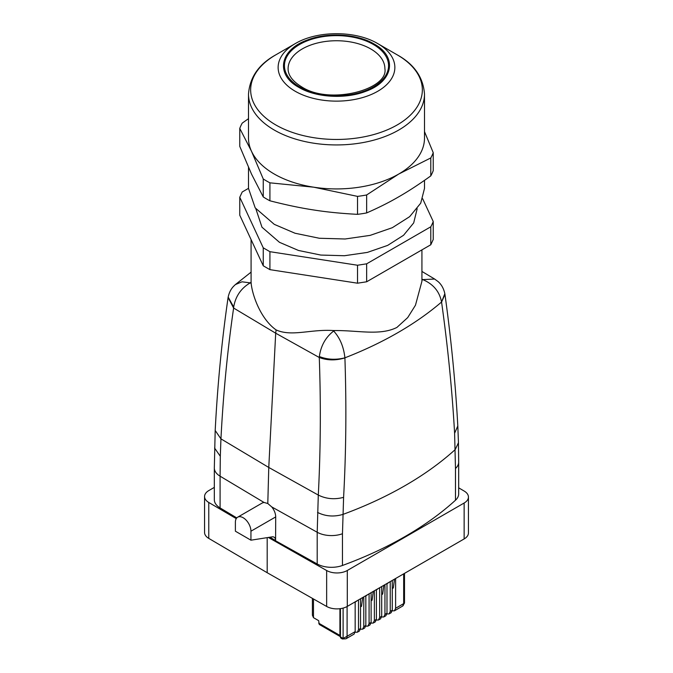 <?xml version="1.0" encoding="UTF-8"?>
<svg xmlns="http://www.w3.org/2000/svg" width="673" height="673" viewBox="0 0 673 673"><rect width="100%" height="100%" fill="white"/><g stroke="black" fill="none" stroke-linecap="round" stroke-linejoin="round"><path stroke-width="1.01" d="M250.945 540.192L250.945 531.207A11.004 6.351 -120 0 0 246.141 520.136A11.004 6.351 -120 0 0 237.67 517.192A11.004 6.351 -120 0 0 235.39 522.231L235.39 531.207L250.945 540.192L272.161 536.861A7.336 4.231 120 0 1 274.054 537.155A7.336 4.231 120 0 1 275.577 540.512L269.284 537.306M250.945 531.207L275.711 516.914L275.577 540.941M275.711 516.914C275.61 513.457 274.29 510.126 271.741 506.912L267.795 503.513L263.984 502.437L220.088 476.19L220.307 456.286L214.552 448.008M262.394 502.916L263.984 502.437M251.071 239.571L251.088 282.147A334.473 193.109 0 0 0 250.23 282.87L242.002 281.81L235.399 284.561L251.071 272.144M251.088 282.147A85.429 49.322 0 0 0 251.155 283.417C252.459 295.842 260.88 319.187 276.09 329.913L275.694 333.202L233.615 308.041L228.097 297.55M276.09 329.913C291.594 336.921 310.219 329.198 332.723 330.51L333.673 331.04C325.673 337.173 320.895 345.67 319.339 356.53L319.28 357.498L275.694 333.202L268.771 467.457L220.946 438.863C223.251 393.983 227.474 350.381 233.615 308.041L233.691 307.081L228.172 297.096M215.192 430.484L220.946 438.863L220.307 456.286M468.442 497.027L468.442 532.957A14.663 8.471 0 0 1 464.143 538.938L464.143 503.017A14.663 8.471 0 0 0 468.442 497.027A14.663 8.471 0 0 0 464.235 491.097L458.675 487.824M267.189 537.634L267.189 572.723L208.765 538.392A14.663 8.471 0 0 1 204.558 532.461L204.558 496.531A14.663 8.471 0 0 1 208.857 490.55L214.325 487.387M204.558 496.531A14.663 8.471 0 0 0 208.765 502.47L236.248 518.614M464.143 503.017L347.302 570.477A14.663 8.471 0 0 1 326.649 570.527L268.35 537.458M214.325 467.777A20.535 11.853 0 0 0 214.325 467.954L214.325 499.694A20.535 11.853 0 0 0 220.088 507.922L236.778 517.907M455.478 500.224A20.535 11.853 0 0 0 458.675 493.873L458.675 462.141A20.535 11.853 180 0 1 455.478 468.492L455.478 500.224A366.65 211.684 0 0 1 342.464 565.471A20.535 11.853 0 0 1 317.202 563.991L275.711 540.856M251.155 283.417L250.23 282.87C240.993 288.288 235.474 296.356 233.691 307.073M332.723 330.51A85.429 49.322 0 0 0 334.927 330.552C358.28 330.359 380.052 335.877 396.91 327.431L407.712 317.597L415.468 305.214L421.929 281.255L421.929 249.876M317.202 563.991L317.202 532.259L318.295 495.067L268.771 467.457L267.795 503.513M326.649 570.527L326.649 606.457L267.189 572.723M326.649 606.457A14.663 8.471 0 0 0 347.302 606.398L347.302 570.477M464.143 538.938L347.302 606.398M421.929 279.102L422.77 279.606C433.252 284.031 439.519 291.51 441.555 302.026L441.572 302.084C447.839 346.881 452.189 390.601 454.603 433.269L455.478 468.492M271.741 506.912L317.202 532.259A20.535 11.853 0 0 0 342.464 533.739L343.6 497.347C346.082 451.861 346.519 405.382 344.904 357.893C335.827 360.652 327.288 360.518 319.28 357.498C320.945 404.347 320.617 450.203 318.295 495.067C326.153 498.962 334.59 499.728 343.6 497.347M421.929 280.313A334.473 193.109 0 0 0 422.77 279.606L434.64 279.043L438.14 281.634C441.488 284.553 443.726 288.574 444.836 293.706L441.564 302.017A356.337 205.728 0 0 1 344.904 357.826L344.904 357.893M334.927 330.552A334.473 193.109 0 0 1 333.673 331.04C339.966 337.896 343.71 346.822 344.904 357.826C335.861 360.089 327.347 359.651 319.339 356.53M444.954 294.379L441.572 302.084M444.803 293.495L444.979 294.581C451.196 339.385 455.47 383.181 457.808 425.967L457.8 425.79M366.65 281.785L430.787 244.762L430.787 226.793L366.65 263.824L366.65 281.785L357.531 283.198L357.531 265.238L269.915 251.685L269.915 269.646L357.531 283.198M263.244 265.793L263.244 247.824L239.765 197.248L239.765 215.209L263.244 265.793L269.915 269.646M430.787 244.762L433.235 239.495L433.235 221.526A98.998 57.155 0 0 1 430.787 226.793M263.244 247.824L269.915 251.685M357.531 265.238L366.65 263.824M422.661 198.745L433.235 221.526M239.765 197.248L242.213 191.982L248.505 188.347M255.841 208.739L261.974 227.205L279.463 242.314L298.476 250.457L320.76 255.059L344.408 255.732L367.365 252.409L387.673 245.384L403.573 235.264L413.693 222.906L417.159 208.739M248.505 167.426L248.505 188.432L255.202 207.873L274.281 224.353L295.018 233.237L319.33 238.259L345.123 238.991L370.175 235.365L392.317 227.701L409.664 216.656L420.709 203.179L424.495 188.432L424.495 180.356M263.244 196.937L263.244 178.976L251.5 151.274L239.765 128.392L239.765 146.352L251.5 174.046L263.244 196.937A98.998 57.155 0 0 0 266.5 198.905A98.998 57.155 0 0 0 269.915 200.79C286.202 204.971 300.806 208.033 313.727 209.976C326.641 212.029 341.245 213.484 357.531 214.342A98.998 57.155 0 0 0 366.65 212.929C378.579 207.713 389.263 202.346 398.719 196.827C408.175 191.426 418.867 184.452 430.787 175.905A98.998 57.155 0 0 0 433.235 170.639L433.235 152.678L424.495 131.605M430.787 175.905L430.787 157.945A98.998 57.155 0 0 0 433.235 152.678M430.787 157.945L398.719 174.046L366.65 194.968L366.65 212.929M357.531 214.342L357.531 196.381A98.998 57.155 0 0 0 366.65 194.968M357.531 196.381L313.727 187.195L269.915 182.829L269.915 200.79M263.244 178.976A98.998 57.155 0 0 0 266.5 180.944A98.998 57.155 0 0 0 269.915 182.829M248.505 118.667L242.213 123.125A98.998 57.155 0 0 0 239.765 128.392M424.495 94.127L424.495 138.125A87.995 50.803 180 0 1 398.719 174.046A87.995 50.803 180 0 1 313.727 187.195A87.995 50.803 180 0 1 274.281 174.046A87.995 50.803 180 0 1 251.5 151.274A87.995 50.803 180 0 1 248.505 138.125L248.505 94.127A87.995 50.803 0 0 0 274.281 130.057A87.995 50.803 0 0 0 370.175 141.069A87.995 50.803 0 0 0 424.495 94.127C423.258 77.286 414.156 64.196 397.205 54.85L377.763 43.619C355.647 30.394 317.353 30.394 295.237 43.619A58.349 33.684 0 0 0 295.237 91.267A58.349 33.684 0 0 0 377.755 91.267A58.349 33.684 0 0 0 377.763 43.619L397.205 54.85A85.85 49.566 0 0 1 397.205 124.942A85.85 49.566 0 0 1 275.795 124.942A85.85 49.566 0 0 1 275.795 54.85C258.844 64.196 249.742 77.286 248.505 94.127M312.407 615.181L313.475 617.671L318.666 620.657L319.246 624.435L340.437 636.675A2.827 1.632 120 0 1 339.924 635.421L339.924 608.703M392.275 580.437L392.275 610.192L391.156 612.699M390.239 581.615L390.239 611.37L389.078 613.902L386.933 613.961M386.983 583.802L389.129 582.254M386.983 583.491L386.983 613.246L385.865 615.753L383.787 616.956L381.65 617.015M384.948 584.669L384.948 614.424L383.787 616.956M383.846 585.308L382.676 594.091L381.7 594.654M381.7 586.545L381.7 616.3L380.573 618.807M379.656 587.722L379.656 617.478L378.495 620.01L376.358 620.069M376.409 589.91L378.554 588.362M376.409 589.598L376.409 619.353L375.29 621.86M374.365 590.776L374.365 620.531L373.212 623.063L371.067 623.122M373.263 591.407L372.093 600.198L371.117 600.762M371.117 592.652L371.117 622.407L369.999 624.914M369.082 593.83L369.082 623.585L367.921 626.117L365.776 626.176M365.834 596.017L367.971 594.461M365.834 595.706L365.834 625.461L364.707 627.968L362.629 629.171L360.492 629.23M363.79 596.884L363.79 626.639L362.629 629.171M362.688 597.515L361.519 606.306L360.543 606.869M360.543 598.76L360.543 628.515L359.424 631.022L357.346 632.225L355.125 632.25M358.499 599.937L358.499 629.692L357.346 632.225M355.167 602.175L357.397 600.568M355.167 601.855L355.167 631.619L354.057 634.117M340.437 608.636L340.437 636.919A2.827 1.632 120 0 0 341.026 638.206L342.355 638.98L345.964 638.795A5.502 3.172 60 0 1 345.964 638.795L354.082 634.109M343.213 638.517C342.12 639.131 342.086 639.114 343.112 638.458L343.112 608.089M395.606 578.511L395.606 608.266L394.445 610.806L392.233 610.857M394.496 579.15L393.318 587.941L392.275 588.547M340.437 636.919L343.112 638.458L347.1 636.271A5.502 3.172 60 0 1 345.964 638.786M404.498 573.379L404.498 603.101L402.538 606.129A5.502 3.172 -120 0 0 403.674 603.614C404.666 603 404.666 602.958 403.674 603.496M269.865 537.214L275.577 540.512M220.088 507.922L220.088 476.19A20.535 11.853 0 0 1 214.325 467.954L215.183 430.619C217.522 385.133 221.804 340.891 228.038 297.903L228.147 297.214C229.106 292.671 230.932 289.028 233.615 286.277L235.399 284.561M208.765 538.392L208.765 502.47M458.675 461.964A20.535 11.853 180 0 1 458.675 462.141L458.448 442.54M454.603 433.269L457.808 425.967L458.456 442.708L455.251 449.539A366.65 211.684 180 0 1 342.826 514.45C333.808 517.032 325.387 516.351 317.547 512.422M342.464 533.739L342.464 565.471M384.897 68.68A48.397 27.946 0 0 0 370.722 48.927A48.397 27.946 0 0 0 317.976 42.87A48.397 27.946 0 0 0 288.103 68.68C288.01 75.14 292.477 81.172 301.521 86.767C329.593 105.442 388.758 89.442 384.897 68.68M299.687 86.943A52.065 30.058 0 0 0 373.313 86.943A52.065 30.058 0 0 0 373.313 44.435A52.065 30.058 0 0 0 299.687 44.435A52.065 30.058 0 0 0 299.687 86.943M298.905 87.397C315.898 97.568 345.358 99.326 365.599 91.377C393.419 81.635 397.869 56.81 374.095 43.989C357.102 33.81 327.642 32.052 307.401 40.001C279.581 49.743 275.131 74.568 298.905 87.397M318.666 623.148L339.924 635.421M313.475 598.978L313.475 617.671M390.239 611.37L392.275 610.192M384.948 614.424L386.983 613.246M379.656 617.478L381.7 616.3M374.365 620.531L376.409 619.353M369.082 623.585L371.117 622.407M363.79 626.639L365.834 625.461M358.499 629.692L360.543 628.515M347.1 606.516L347.1 636.271L355.167 631.619M403.674 573.85L403.674 603.614L395.606 608.266M262.377 502.924L237.67 517.192M421.929 271.438L434.64 279.043M295.237 43.619L275.795 54.85M312.407 598.373L312.407 615.299M389.078 613.902L391.173 612.691M378.495 620.01L380.59 618.798M373.212 623.063L375.307 621.852M367.921 626.117L370.015 624.906M402.538 606.129L394.445 610.806"/></g></svg>

